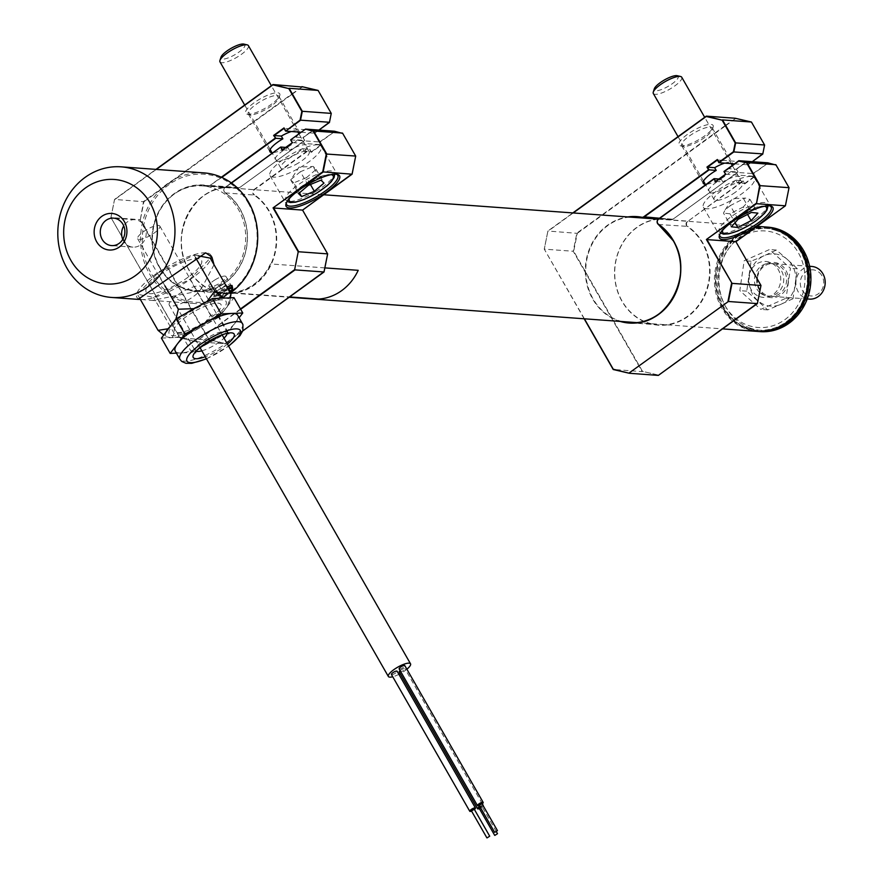 <?xml version="1.0" encoding="UTF-8"?>
<svg xmlns="http://www.w3.org/2000/svg" width="882" height="882" viewBox="0 0 882 882"><rect width="100%" height="100%" fill="white"/><g stroke="black" fill="none" stroke-linecap="round" stroke-linejoin="round"><path stroke-width="0.66" stroke-dasharray="4.41 3.31" d="M722.854 307.399A51.399 45.963 94.2 0 1 737.12 236.266A51.399 45.963 94.2 0 1 800.569 251.039A51.399 45.963 94.2 0 1 786.314 322.173A51.399 45.963 94.2 0 1 722.854 307.399M765.091 226.939A52.38 46.834 -85.8 0 0 721.167 252.825A52.38 46.834 -85.8 0 0 721.674 307.906A52.38 46.834 -85.8 0 0 757.462 331.434M159.234 266.882A52.38 46.834 94.2 0 1 158.738 211.801A52.38 46.834 94.2 0 1 202.651 185.915A52.38 46.834 94.2 0 1 238.438 209.442A52.38 46.834 94.2 0 1 238.945 264.523A52.38 46.834 94.2 0 1 195.032 290.41A52.38 46.834 94.2 0 1 159.234 266.882M725.125 305.756A48.4 43.273 -85.8 0 0 784.881 319.659A48.4 43.273 -85.8 0 0 798.298 252.682A48.4 43.273 -85.8 0 0 738.554 238.779A48.4 43.273 -85.8 0 0 725.125 305.756M225.99 290.233L228.306 284.732L218.681 289.693L214.844 293.056L225.99 290.233M232.694 288.348L228.537 292.758L213.653 296.859L218.957 292.063L226.817 287.036M122.763 239.397A13.748 12.293 -85.8 0 0 123.535 240.962A13.748 12.293 -85.8 0 0 132.928 247.136A13.748 12.293 -85.8 0 0 144.45 240.345A13.748 12.293 -85.8 0 0 144.317 225.891A13.748 12.293 -85.8 0 0 134.924 219.717A13.748 12.293 -85.8 0 0 123.745 225.891M140.315 299.351A42.556 11.466 150.2 0 0 141.363 299.494L141.947 299.538A42.556 11.466 150.2 0 0 192.827 277.576A42.556 11.466 150.2 0 0 210.765 259.01M141.363 299.494L140.359 299.428M214.028 264.71L200.346 290.707L152.421 300.431L141.947 299.538M203.896 172.883A65.477 58.543 -85.8 0 0 149.003 205.23A65.477 58.543 -85.8 0 0 149.631 274.082A65.477 58.543 -85.8 0 0 194.371 303.485A65.477 58.543 -85.8 0 0 230.257 293.056M248.228 203.047A64.166 57.374 94.2 0 1 230.423 291.854A64.166 57.374 94.2 0 1 151.208 273.409A64.166 57.374 94.2 0 1 169.002 184.603A64.166 57.374 94.2 0 1 248.228 203.047M211.063 255.78A42.556 11.466 150.2 0 0 210.754 255.03A42.556 11.466 150.2 0 0 206.289 252.88M188.075 277.224A31.906 8.6 -29.8 0 1 149.708 293.673A31.906 8.6 -29.8 0 1 159.576 275.151A31.906 8.6 -29.8 0 1 197.943 258.691A31.906 8.6 -29.8 0 1 188.075 277.224M205.704 252.836A42.556 11.466 150.2 0 0 156.544 273.563A42.556 11.466 150.2 0 0 139.588 299.185M479.091 804.946L481.737 803.436M479.29 805.52A3.274 0.882 150.2 0 0 482.134 803.899M399.513 669.052A3.274 0.882 150.2 0 0 402.435 668.016A3.274 0.882 150.2 0 0 404.794 666.031M479.18 808.033L481.848 806.324L480.051 806.843M479.378 808.607A3.274 0.882 150.2 0 0 483.248 805.85M482.961 805.343A3.274 0.882 150.2 0 0 482.895 805.343A3.274 0.882 150.2 0 0 479.83 806.457M399.601 672.139A3.274 0.882 150.2 0 0 403.052 670.783A3.274 0.882 150.2 0 0 404.926 668.71A3.274 0.882 150.2 0 0 404.551 668.545A3.274 0.882 150.2 0 0 400.141 670.607M471.572 811.12A3.274 0.882 150.2 0 0 474.417 809.489M391.795 674.642A3.274 0.882 150.2 0 0 394.717 673.616A3.274 0.882 150.2 0 0 397.076 671.621M471.374 810.536L474.02 809.026M158.407 225.406A12.767 3.44 -29.8 0 1 159.829 226.068A12.767 3.44 -29.8 0 1 152.531 234.149A12.767 3.44 -29.8 0 1 139.102 239.408A12.767 3.44 -29.8 0 1 137.669 238.757A12.767 3.44 -29.8 0 1 144.979 230.676A12.767 3.44 -29.8 0 1 158.407 225.406M406.889 669.217A12.767 3.44 -29.8 0 1 400.208 673.661M398.907 674.344A12.767 3.44 -29.8 0 1 392.744 676.77M218.868 298.292A36.669 9.878 150.2 0 0 215.539 299.13A36.669 9.878 150.2 0 0 205.793 302.658L206.95 301.611M230.941 294.235L227.302 306.76A36.669 9.878 150.2 0 0 229.783 301.754A36.669 9.878 150.2 0 0 228.692 298.689L229.684 297.84M220.544 313.805L210.644 315.381L201.625 326.869A36.669 9.878 150.2 0 0 220.544 313.805L227.302 306.76M189.487 332.889L174.206 333.44L171.968 337.883A36.669 9.878 150.2 0 0 189.487 332.889L201.625 326.869M166.025 332.018A36.669 9.878 150.2 0 0 166.588 336.858L163.754 335.017M181.659 334.41A32.733 8.82 150.2 0 0 221.536 310.96A32.733 8.82 150.2 0 0 213.62 301.126A32.733 8.82 150.2 0 0 173.743 324.576A32.733 8.82 150.2 0 0 181.659 334.41M205.793 302.658L199.288 305.878M186.4 313.055A36.669 9.878 150.2 0 0 174.735 321.743L170.513 326.131M166.588 336.858L171.968 337.883M228.692 298.689L225.263 298.028M165.022 285.922L157.691 273.111L137.394 294.246L153.523 297.322L189.961 279.263L210.258 258.128M195.661 257.731L194.117 255.052L157.691 273.111M198.141 255.813L194.117 255.052M210.644 315.381L189.961 279.263M174.206 333.44L153.523 297.322M140.15 299.075L137.394 294.246M174.735 321.743L175.926 319.03M201.173 287.08A18.335 4.939 -29.8 0 1 187.271 300.475A18.335 4.939 -29.8 0 1 169.256 305.106A18.335 4.939 -29.8 0 1 169.168 304.907A18.335 4.939 -29.8 0 1 183.07 291.501A18.335 4.939 -29.8 0 1 201.074 286.882A18.335 4.939 -29.8 0 1 201.173 287.08M176.4 353.153L180.964 352.965A36.008 9.702 150.2 0 0 209.905 342.403A36.008 9.702 150.2 0 0 235.417 322.647A36.008 9.702 150.2 0 0 237.908 315.69M175.22 351.091A36.008 9.702 150.2 0 0 180.964 352.965L191.758 352.513L228.052 332.305L239.132 317.763M228.052 332.305L219.276 316.98L233.995 297.664M191.758 352.513L182.982 337.189L219.276 316.98M161.406 338.093L182.982 337.189M174.272 330.926A26.846 7.232 -29.8 0 1 195.143 311.015A26.846 7.232 -29.8 0 1 221.128 304.83A26.846 7.232 -29.8 0 1 200.258 324.741A26.846 7.232 -29.8 0 1 174.272 330.926M775.895 230.445A51.068 45.666 -85.8 0 0 718.279 264.17A51.068 45.666 -85.8 0 0 747.528 327.994A51.068 45.666 -85.8 0 0 805.156 294.268A51.068 45.666 -85.8 0 0 775.895 230.445M757.98 331.467A52.38 46.834 94.2 0 1 747.76 329.284A52.38 46.834 94.2 0 1 716.305 270.057A52.38 46.834 94.2 0 1 765.598 226.983M767.869 227.148A52.38 46.834 -85.8 0 0 718.102 269.903A52.38 46.834 -85.8 0 0 749.513 329.416A52.38 46.834 -85.8 0 0 760.24 331.632M750.461 328.203A51.068 45.666 94.2 0 1 721.2 264.38A51.068 45.666 94.2 0 1 778.828 230.654A51.068 45.666 94.2 0 1 808.077 294.489A51.068 45.666 94.2 0 1 750.461 328.203M759.645 296.628A18.004 16.096 -85.8 0 0 779.953 284.743A18.004 16.096 -85.8 0 0 769.644 262.241A18.004 16.096 -85.8 0 0 749.325 274.126A18.004 16.096 -85.8 0 0 759.645 296.628M811.738 266.452A16.372 14.641 -85.8 0 0 796.898 277.113A16.372 14.641 -85.8 0 0 801.573 295.878A16.372 14.641 -85.8 0 0 809.356 299.108M760.119 292.857A16.372 14.641 -85.8 0 0 767.902 296.087A16.372 14.641 -85.8 0 0 782.742 285.426A16.372 14.641 -85.8 0 0 778.056 266.662A16.372 14.641 -85.8 0 0 770.284 263.431A16.372 14.641 -85.8 0 0 755.433 274.082A16.372 14.641 -85.8 0 0 760.119 292.857M819.18 272.417A13.098 11.709 94.2 0 1 821.274 290.729A13.098 11.709 94.2 0 1 804.836 293.364A13.098 11.709 94.2 0 1 802.741 275.041A13.098 11.709 94.2 0 1 819.18 272.417M788.144 282.56A17.684 15.81 -85.8 0 0 775.08 262.527A17.684 15.81 -85.8 0 0 756.921 277.455A17.684 15.81 -85.8 0 0 769.997 297.488A17.684 15.81 -85.8 0 0 788.144 282.56M757.495 277.598A16.372 14.641 94.2 0 1 774.297 263.773A16.372 14.641 94.2 0 1 786.402 282.328A16.372 14.641 94.2 0 1 769.6 296.154A16.372 14.641 94.2 0 1 757.495 277.598M793.006 298.711L780.846 304.334A26.195 23.417 94.2 0 1 757.715 300.553A26.195 23.417 -85.8 0 1 749.402 276.231A26.195 23.417 94.2 0 1 764.231 255.681L776.392 250.058L787.361 259.462A26.195 23.417 94.2 0 1 795.663 283.795A26.195 23.417 94.2 0 1 780.846 304.334L767.704 309.88L746.745 291.148L751.089 261.237L764.231 255.681A26.195 23.417 94.2 0 1 787.361 259.462L797.35 268.801L793.006 298.711L786.082 298.204L790.426 268.293L769.468 249.562L744.165 260.73L739.822 290.641L760.78 309.373L786.082 298.204M797.35 268.801L790.426 268.293M776.392 250.058L769.468 249.562M751.089 261.237L744.165 260.73M746.745 291.148L739.822 290.641M767.704 309.88L760.78 309.373M324.852 267.885L270.498 263.927A52.413 46.867 94.2 0 1 230.864 292.659L289.616 296.947M215.384 279.627A9.823 2.646 150.2 0 0 208.957 286.352A9.823 2.646 150.2 0 0 219.563 283.309A9.823 2.646 150.2 0 0 226.001 276.584A9.823 2.646 150.2 0 0 215.384 279.627M221.977 288.138L226.035 284.666L224.667 283.464L219.243 285.735L215.186 289.208L216.553 290.41L221.977 288.138L225.428 294.158L229.088 291.016M226.035 284.666L228.879 289.627M228.471 289.803L224.667 283.464M229.518 291.755L225.902 294.853L219.839 297.388L218.306 296.043L218.626 295.227L220.004 296.429L225.428 294.158M219.243 285.735L222.837 292.163L228.416 289.825M218.626 295.227L222.683 291.755L218.306 296.043L218.626 295.227L215.186 289.208M216.553 290.41L220.004 296.429M687.265 134.505A19.647 5.292 150.2 0 0 680.408 145.806A19.647 5.292 150.2 0 0 704.817 135.795A19.647 5.292 150.2 0 0 713.141 127.063A19.647 5.292 150.2 0 0 705.545 125.189A19.647 5.292 150.2 0 0 687.265 134.505M704.872 137.371A17.684 4.763 -29.8 0 1 682.911 146.379A17.684 4.763 -29.8 0 1 681.643 145.574A17.684 4.763 -29.8 0 1 689.085 136.214A17.684 4.763 -29.8 0 1 712.325 128A17.684 4.763 -29.8 0 1 712.369 129.511A17.684 4.763 -29.8 0 1 704.872 137.371M732.137 165.232A17.684 4.763 -29.8 0 1 729.326 168.76L730.891 171.494A17.684 4.763 -29.8 0 1 726.503 175.121A17.684 4.763 -29.8 0 1 705.291 184.239M769.754 205.848A29.47 7.938 150.2 0 0 768.994 205.616A29.47 7.938 150.2 0 0 767.825 205.451A29.47 7.938 150.2 0 0 732.391 220.643A29.47 7.938 150.2 0 0 719.899 233.73A29.47 7.938 150.2 0 0 719.723 234.502M751.221 176.444A29.47 7.938 150.2 0 0 720.241 188.605A29.47 7.938 150.2 0 0 703.373 207.248A29.47 7.938 150.2 0 0 706.669 208.758A29.47 7.938 150.2 0 0 737.65 196.598A29.47 7.938 150.2 0 0 754.518 177.955A29.47 7.938 150.2 0 0 751.221 176.444M658.413 219.034A3.274 2.933 94.2 0 1 658.468 218.99L687.42 221.106A3.274 2.933 -85.8 0 0 687.431 226.641A53.041 47.419 94.2 0 1 702.248 242.881A53.041 47.419 94.2 0 1 702.756 298.645A53.041 47.419 94.2 0 1 658.292 324.852A53.041 47.419 94.2 0 1 622.053 301.038A53.041 47.419 94.2 0 1 621.545 245.262A53.041 47.419 94.2 0 1 666.009 219.056A53.041 47.419 94.2 0 1 670.849 219.695A3.274 2.933 -85.8 0 0 672.955 219.21L738.025 172.012L736.459 169.278L746.359 162.101L747.925 164.835L752.269 161.682L747.969 164.813M725.776 125.641L735.467 118.618L751.398 122.322L764.429 145.078L762.665 153.876L748.168 164.394L746.602 161.66L736.205 169.19L746.404 162.079M730.891 171.494L738.025 172.012L736.459 169.278L729.326 168.76M735.467 118.618L725.566 125.288M757.34 303.595L658.435 375.059L642.504 371.355L573.686 251.205L577.269 233.344L547.92 231.018L544.282 249.143L573.234 251.26L642.173 371.631L613.177 369.437M658.435 375.059L642.504 371.355M760.979 285.481L757.23 303.408M735.908 241.701L760.802 285.559M785.399 205.804L735.643 241.624M718.918 179.013L721.233 179.178A17.684 4.763 150.2 0 0 710.253 192.993A17.684 4.763 150.2 0 0 735.897 180.248L737.473 182.982L744.606 183.5L743.041 180.766L744.662 183.963L754.573 176.786M735.897 180.248L743.041 180.766L687.728 221.393L743.096 181.229M658.435 224.491A3.274 2.933 94.2 0 0 658.479 224.524L687.728 226.365A2.944 2.635 94.2 0 1 687.728 221.393M584.391 318.81L544.282 249.143L547.92 231.018L572.87 212.926L547.887 231.029L544.249 249.132M715.655 181.383L722.799 181.912L721.233 179.178M725.533 174.217L754.297 176.312M754.364 176.433L744.606 183.5M737.473 182.982A17.684 4.763 150.2 0 0 738.554 176.345A17.684 4.763 150.2 0 0 722.799 181.912M724.331 171.505L752.732 173.567M584.171 318.788L544.282 249.143M725.224 125.542L576.861 233.135L573.234 251.26M724.651 163.137A17.684 4.763 -29.8 0 1 732.38 163.027A17.684 4.763 -29.8 0 1 732.556 163.71M734.508 163.854L747.925 164.835M717.408 159.984L721.63 160.292M722.27 160.337L746.359 162.101M659.504 218.229L672.988 219.199L738.025 172.012M672.944 218.945A2.944 2.635 94.2 0 1 671.048 219.386A53.361 47.716 -85.8 0 0 615.636 284.114A53.361 47.716 -85.8 0 0 689.702 315.139A53.361 47.716 -85.8 0 0 687.728 226.365M754.915 176.532L753.493 173.688L767.99 163.181L775.84 165L788.872 187.756L785.289 205.616M753.14 173.445L767.99 163.181M752.941 173.589L753.493 173.688M738.113 219.287L730.274 205.605L743.559 198.781L751.387 212.452M747.561 214.425L743.283 206.961L750.053 199.453L745.544 198.075L743.559 198.781M755.323 219.012A27.827 7.497 -29.8 0 1 719.216 231.602A27.827 7.497 -29.8 0 1 731.399 216.531A27.827 7.497 -29.8 0 1 767.505 203.94A27.827 7.497 -29.8 0 1 755.323 219.012M750.053 199.453L757.892 213.135M730.274 205.605L725.169 209.828L723.505 213.113L731.332 226.795M743.283 206.961L729.998 213.786L735.081 222.65M729.998 213.786L723.505 213.113M735.356 192.243A16.372 4.41 -29.8 0 1 714.111 199.641A16.372 4.41 -29.8 0 1 721.278 190.777A16.372 4.41 -29.8 0 1 742.523 183.379A16.372 4.41 -29.8 0 1 735.356 192.243M681.731 77.219A16.372 4.41 -29.8 0 1 674.565 86.083A16.372 4.41 -29.8 0 1 653.319 93.492M677.211 75.709A13.748 3.704 -29.8 0 1 672.183 83.779A13.748 3.704 -29.8 0 1 659.504 90.173A13.748 3.704 -29.8 0 1 654.301 88.828M308.226 185.418L300.387 171.736L313.11 166.477L320.938 180.16M310.431 184.503L306.484 177.613L316.153 169.41L313.242 166.422L299.086 167.084L290.718 179.928L298.557 193.61M315.624 191.57A27.827 7.497 -29.8 0 1 285.867 199.994A27.827 7.497 -29.8 0 1 304.411 180.755A27.827 7.497 -29.8 0 1 334.168 172.332A27.827 7.497 -29.8 0 1 315.624 191.57M316.153 169.41L323.981 183.092M300.387 171.736L291.06 179.41M306.484 177.613L293.772 182.872L299.472 192.838M293.772 182.872L290.718 179.928M298.27 163.082A16.372 4.41 -29.8 0 1 280.774 168.032A16.372 4.41 -29.8 0 1 291.677 156.72A16.372 4.41 -29.8 0 1 309.185 151.77A16.372 4.41 -29.8 0 1 298.27 163.082M248.382 45.61A16.372 4.41 -29.8 0 1 237.479 56.933A16.372 4.41 -29.8 0 1 219.982 61.883M243.873 44.1A13.748 3.704 -29.8 0 1 235.703 54.232A13.748 3.704 -29.8 0 1 220.963 57.22M253.928 102.896A19.647 5.292 150.2 0 0 247.07 114.197A19.647 5.292 150.2 0 0 271.469 104.186A19.647 5.292 150.2 0 0 279.803 95.454A19.647 5.292 150.2 0 0 272.207 93.58A19.647 5.292 150.2 0 0 253.928 102.896M271.535 105.763A17.684 4.763 -29.8 0 1 249.573 114.77A17.684 4.763 -29.8 0 1 248.294 113.965A17.684 4.763 -29.8 0 1 255.747 104.605A17.684 4.763 -29.8 0 1 278.977 96.403A17.684 4.763 -29.8 0 1 279.032 97.902A17.684 4.763 -29.8 0 1 271.535 105.763M298.789 133.623A17.684 4.763 -29.8 0 1 295.977 137.151L297.543 139.885A17.684 4.763 -29.8 0 1 293.155 143.512A17.684 4.763 -29.8 0 1 271.954 152.63M336.417 174.239A29.47 7.938 150.2 0 0 335.656 174.008A29.47 7.938 150.2 0 0 334.487 173.842A29.47 7.938 150.2 0 0 299.053 189.035A29.47 7.938 150.2 0 0 286.562 202.121A29.47 7.938 150.2 0 0 286.374 202.893M317.873 144.835A29.47 7.938 150.2 0 0 286.893 156.996A29.47 7.938 150.2 0 0 270.035 175.639A29.47 7.938 150.2 0 0 273.332 177.15A29.47 7.938 150.2 0 0 304.312 164.989A29.47 7.938 150.2 0 0 321.169 146.346A29.47 7.938 150.2 0 0 317.873 144.835M285.603 147.404L287.896 147.57A17.684 4.763 150.2 0 0 276.915 161.384A17.684 4.763 150.2 0 0 302.559 148.639L304.125 151.373L311.269 151.891L309.703 149.157L254.082 189.498A3.274 2.933 -85.8 0 0 254.082 195.032L254.391 194.757A2.944 2.635 94.2 0 1 254.38 189.784L309.758 149.62L311.324 152.354L321.224 145.177M225.142 192.915L254.082 195.032A53.041 47.419 94.2 0 1 268.911 211.272A53.041 47.419 94.2 0 1 269.418 267.037A53.041 47.419 94.2 0 1 224.954 293.243A53.041 47.419 94.2 0 1 188.715 269.429A53.041 47.419 94.2 0 1 188.208 213.653A53.041 47.419 94.2 0 1 232.672 187.447A53.041 47.419 94.2 0 1 237.512 188.087L208.56 185.981A53.041 47.419 -85.8 0 0 203.72 185.341A53.041 47.419 -85.8 0 0 159.256 211.548A53.041 47.419 -85.8 0 0 159.763 267.312A53.041 47.419 -85.8 0 0 196.002 291.137A53.041 47.419 -85.8 0 0 240.466 264.931A53.041 47.419 -85.8 0 0 239.959 209.155A53.041 47.419 -85.8 0 0 225.142 192.915A3.274 2.933 94.2 0 1 225.13 187.381L225.142 187.645A2.944 2.635 -85.8 0 0 225.142 192.629A53.361 47.716 94.2 0 1 227.115 281.402A53.361 47.716 94.2 0 1 153.049 250.367A53.361 47.716 94.2 0 1 208.472 185.639A2.944 2.635 -85.8 0 0 210.357 185.198L221.349 177.238M237.512 188.087L237.71 187.778A53.361 47.716 -85.8 0 0 189.421 211.173A53.361 47.716 -85.8 0 0 188.616 269.616A53.361 47.716 -85.8 0 0 254.501 284.952A53.361 47.716 -85.8 0 0 269.297 211.096A53.361 47.716 -85.8 0 0 254.391 194.757M292.427 94.032L302.118 87.009L318.049 90.714L331.081 113.469L329.328 122.267L314.819 132.785L313.253 130.051L314.587 133.226L318.92 130.073M297.543 139.885L304.687 140.403L302.857 137.581L313.253 130.051L284.291 128.397M324.003 271.987L225.086 343.451L209.155 339.746L140.348 219.596L143.931 201.735L114.572 199.409L110.945 217.534L139.885 219.651L208.836 340.022L179.884 337.916L110.945 217.534L114.572 199.409L155.982 169.388M302.118 87.009L292.229 93.679M140.348 219.596L143.523 201.526L291.876 93.933M110.945 217.534L179.917 337.608L196.047 341.676L224.998 343.793L242.759 330.915L225.042 343.782M209.155 339.746L224.998 343.793M327.63 253.873L323.881 271.799M302.559 210.092L327.465 253.95M352.061 174.195L302.305 210.015M355.7 156.07L351.951 174.008M302.559 148.639L309.758 149.62M225.097 187.392L231.282 182.905L225.13 187.381L254.38 189.784M240.466 308.965L196.047 341.676L179.884 337.916L196.036 341.676L240.676 309.317M221.779 177.425L210.357 185.198M282.659 149.808L289.461 150.304L287.896 147.57M292.438 142.619L320.949 144.703M321.026 144.824L311.269 151.891M304.125 151.373A17.684 4.763 150.2 0 0 305.205 144.736A17.684 4.763 150.2 0 0 289.461 150.304M290.663 139.885L319.383 141.958M210.666 185.485L239.617 187.601L304.687 140.403L303.121 137.669L313.022 130.492M295.977 137.151L303.121 137.669L313.066 130.47M291.303 131.528A17.684 4.763 -29.8 0 1 299.031 131.418A17.684 4.763 -29.8 0 1 299.219 132.102M301.137 132.245L314.587 133.226M304.709 140.403L239.617 187.601L304.687 140.403M239.606 187.337A2.944 2.635 94.2 0 1 237.71 187.778M321.577 144.924L320.155 142.079L334.653 131.572L342.492 133.391L355.523 156.147M319.802 141.837L334.653 131.572M319.604 141.98L320.155 142.079M227.159 333.793A18.335 4.939 150.2 0 0 227.181 332.492A18.335 4.939 150.2 0 0 227.082 332.293A18.335 4.939 150.2 0 0 209.078 336.913A18.335 4.939 150.2 0 0 195.176 350.319A18.335 4.939 150.2 0 0 195.264 350.518A18.335 4.939 150.2 0 0 196.521 351.334M201.857 350.827A18.335 4.939 150.2 0 0 224.017 338.137M242.605 323.903A36.008 9.702 -29.8 0 1 215.307 350.22A36.008 9.702 -29.8 0 1 179.928 359.305M206.355 358.676A30.771 8.291 150.2 0 0 228.515 345.987M227.413 344.068A23.571 6.35 -29.8 0 1 205.252 356.758M227.997 289.109A9.162 2.47 150.2 0 0 222.418 291.788A9.162 2.47 150.2 0 0 216.564 298.237A9.162 2.47 150.2 0 0 226.321 295.227A9.162 2.47 150.2 0 0 229.993 292.592M232.583 288.072A9.823 2.646 -29.8 0 1 226.145 294.797A9.823 2.646 -29.8 0 1 215.539 297.84A9.823 2.646 -29.8 0 1 221.966 291.115A9.823 2.646 -29.8 0 1 227.578 288.381M629.605 217.06A53.041 47.419 -85.8 0 0 593.112 298.921A53.041 47.419 -85.8 0 0 621.986 321.544M620.156 321.412A53.361 47.716 94.2 0 1 592.715 299.097A53.361 47.716 94.2 0 1 627.786 216.928M577.269 233.344L725.423 125.894M573.212 212.948L548.031 231.216M670.849 219.695L658.7 218.813M722.722 230.18A25.214 6.791 -29.8 0 1 733.78 218.835A25.214 6.791 -29.8 0 1 764.507 206.245M289.373 198.571A25.214 6.791 -29.8 0 1 306.197 183.456A25.214 6.791 -29.8 0 1 331.169 174.636M143.931 201.735L292.085 94.286M156.323 169.41L114.682 199.608M231.492 183.048L225.142 187.645M202.651 185.915L323.738 194.757M658.27 219.155L757.087 226.365M195.032 290.41L289.164 297.267M636.793 322.625L722.501 328.876M228.306 284.732L232.054 285.481M134.924 219.717L113.58 218.152M194.371 303.485L152.421 300.431M210.754 255.03L211.923 257.081M214.844 293.056L213.687 296.848M132.928 247.136L111.584 245.582M496.379 831.693L481.848 806.324M482.278 803.778L404.926 668.71M159.829 226.068L222.253 335.05M137.669 238.757L200.093 347.74M229.783 301.754L230.389 297.818M169.256 305.106L195.661 351.576M227.799 333.175L201.074 286.882M206.465 358.875L228.625 346.185M807.239 298.954L767.902 296.087M809.621 266.298L770.284 263.431M208.957 286.352L215.539 297.84C218.339 298.182 212.959 301.17 226.343 295.238L230.015 292.626M226.001 276.584L231.084 285.459M222.87 292.174L218.493 295.933M682.911 146.379L680.408 145.806M681.643 145.574L703.263 183.335M719.899 233.73L719.392 235.362M703.373 207.248L719.988 236.244M658.292 324.852L629.351 322.746M671.147 219.739L658.678 218.824M666.009 219.056L643.441 217.413M641.809 217.292L637.058 216.95M754.518 177.955L771.122 206.961M768.994 205.616L770.67 206.002M712.325 128L728.124 155.585M728.323 155.949L732.38 163.027M712.369 129.511L713.141 127.063M672.988 219.199L738.058 172.012M725.169 209.828L732.435 198.693L745.544 198.075M719.216 231.602L720.517 233.046M768.09 205.804L767.505 203.94M714.111 199.641L705.611 184.79M703.505 181.119L678.026 136.644M742.523 183.379L732.269 165.474M731.211 163.611L704.685 117.306M285.867 199.994L287.179 201.438M334.752 174.195L334.168 172.332M280.774 168.032L272.262 153.181M270.168 149.51L244.689 105.035M309.185 151.77L298.921 133.855M297.862 132.002L271.347 85.697M249.573 114.77L247.07 114.197M248.294 113.965L269.925 151.726M286.562 202.121L286.044 203.753M270.035 175.639L286.639 204.635M203.72 185.341L232.672 187.447C195.44 182.574 167.018 235.428 188.748 269.44C197.403 283.784 209.475 291.71 224.954 293.243L196.002 291.137M314.631 133.204L318.942 130.073M110.912 217.523L114.539 199.431L155.96 169.388M321.169 146.346L337.784 175.353M335.656 174.008L337.321 174.393M278.977 96.403L299.031 131.418M279.032 97.902L279.803 95.454"/><path stroke-width="1.32" d="M722.501 328.876L757.462 331.434A52.38 46.834 -85.8 0 0 801.385 305.547A52.38 46.834 -85.8 0 0 800.878 250.466A52.38 46.834 -85.8 0 0 765.091 226.939L757.087 226.365M226.817 287.036L232.054 285.481L232.694 288.348M70.935 260.444A52.38 46.834 -85.8 0 0 135.608 275.493A52.38 46.834 -85.8 0 0 150.138 203.003A52.38 46.834 -85.8 0 0 85.466 187.943A52.38 46.834 -85.8 0 0 70.935 260.444M165.882 196.245A65.477 58.543 94.2 0 1 166.511 265.096A65.477 58.543 94.2 0 1 111.617 297.454A65.477 58.543 94.2 0 1 66.878 268.051A65.477 58.543 94.2 0 1 66.249 199.2A65.477 58.543 94.2 0 1 121.143 166.841A65.477 58.543 94.2 0 1 165.882 196.245M124.395 221.669A18.335 16.394 -85.8 0 0 101.761 216.399A18.335 16.394 -85.8 0 0 96.678 241.778A18.335 16.394 -85.8 0 0 119.313 247.037A18.335 16.394 -85.8 0 0 124.395 221.669M122.973 224.337A13.748 12.293 -85.8 0 0 113.58 218.152A13.748 12.293 -85.8 0 0 102.047 224.954A13.748 12.293 -85.8 0 0 102.18 239.408A13.748 12.293 -85.8 0 0 111.584 245.582A13.748 12.293 -85.8 0 0 123.105 238.79A13.748 12.293 -85.8 0 0 122.973 224.337M123.745 225.891A13.748 12.293 -85.8 0 0 122.763 239.397M140.359 299.428L138.209 299.373M111.617 297.454L138.066 299.384L205.704 252.836L211.923 257.081L214.028 264.71M230.257 293.056A65.477 58.543 -85.8 0 0 248.636 202.287A65.477 58.543 -85.8 0 0 203.896 172.883L121.143 166.841M210.765 259.01A42.556 11.466 150.2 0 0 211.063 255.78M139.588 299.185A42.556 11.466 150.2 0 0 140.315 299.351M494.769 832.299L497.426 830.59L494.769 832.299M481.737 803.436L479.091 804.946M482.134 803.899A3.274 0.882 150.2 0 0 483.171 802.422A3.274 0.882 150.2 0 0 482.807 802.256A3.274 0.882 150.2 0 0 479.367 803.601A3.274 0.882 150.2 0 0 477.493 805.674A3.274 0.882 150.2 0 0 477.857 805.839A3.274 0.882 150.2 0 0 479.29 805.52M404.794 666.031A3.274 0.882 150.2 0 0 404.827 665.623A3.274 0.882 150.2 0 0 404.463 665.458A3.274 0.882 150.2 0 0 401.023 666.814A3.274 0.882 150.2 0 0 399.149 668.887A3.274 0.882 150.2 0 0 399.513 669.052M494.857 835.386L497.514 833.677L494.857 835.386M479.83 806.457A3.274 0.882 150.2 0 0 477.581 808.761A3.274 0.882 150.2 0 0 477.945 808.926A3.274 0.882 150.2 0 0 479.378 808.607M400.141 670.607A3.274 0.882 150.2 0 0 399.237 671.963A3.274 0.882 150.2 0 0 399.601 672.139M480.051 806.843L479.18 808.033M474.417 809.489A3.274 0.882 150.2 0 0 475.453 808.022A3.274 0.882 150.2 0 0 475.089 807.846A3.274 0.882 150.2 0 0 471.65 809.202A3.274 0.882 150.2 0 0 469.775 811.275A3.274 0.882 150.2 0 0 470.139 811.44A3.274 0.882 150.2 0 0 471.572 811.12M397.076 671.621A3.274 0.882 150.2 0 0 397.12 671.224A3.274 0.882 150.2 0 0 396.746 671.059A3.274 0.882 150.2 0 0 393.306 672.404A3.274 0.882 150.2 0 0 391.432 674.476A3.274 0.882 150.2 0 0 391.795 674.642M487.051 837.9L489.708 836.191L487.051 837.9M474.02 809.026L471.374 810.536M392.744 676.77A12.767 3.44 -29.8 0 1 389.8 677.144A12.767 3.44 -29.8 0 1 388.367 676.494A12.767 3.44 -29.8 0 1 395.676 668.413A12.767 3.44 -29.8 0 1 409.105 663.154A12.767 3.44 -29.8 0 1 410.527 663.804A12.767 3.44 -29.8 0 1 406.889 669.217M400.208 673.661A12.767 3.44 -29.8 0 1 398.907 674.344M206.95 301.611L214.8 291.159L223.311 297.664A36.669 9.878 150.2 0 0 218.868 298.292M229.684 297.84L230.941 294.235L210.258 258.128L198.141 255.813M163.754 335.017L158.076 330.364L167.977 328.788A36.669 9.878 150.2 0 0 166.025 332.018M199.288 305.878L193.654 308.667A36.669 9.878 150.2 0 0 186.4 313.055M170.513 326.131L167.977 328.788M225.263 298.028L223.311 297.664M175.926 319.03L178.373 309.218L165.022 285.922M178.373 309.218L193.654 308.667M214.8 291.159L195.661 257.731M158.076 330.364L140.15 299.075M237.908 315.69A36.008 9.702 150.2 0 0 237.721 315.304A36.008 9.702 150.2 0 0 231.988 313.43A36.008 9.702 150.2 0 0 203.047 323.992A36.008 9.702 150.2 0 0 177.536 343.76A36.008 9.702 150.2 0 0 175.044 350.705A36.008 9.702 150.2 0 0 175.22 351.091L179.928 359.305A36.008 9.702 -29.8 0 1 179.741 358.908A36.008 9.702 -29.8 0 1 207.05 332.591A36.008 9.702 -29.8 0 1 242.429 323.507A36.008 9.702 -29.8 0 1 242.605 323.903M239.132 317.763L242.77 312.989L221.195 313.882L212.419 298.568L176.124 318.777L161.406 338.093L170.182 353.417L176.4 353.153M221.195 313.882L184.9 334.102L176.124 318.777M184.9 334.102L170.182 353.417M242.77 312.989L233.995 297.664L212.419 298.568M765.598 226.983A52.38 46.834 94.2 0 1 766.116 227.016A52.38 46.834 94.2 0 1 776.844 229.232A52.38 46.834 94.2 0 1 808.254 288.745A52.38 46.834 94.2 0 1 758.487 331.5A52.38 46.834 94.2 0 1 757.98 331.467M758.487 331.5L760.24 331.632A52.38 46.834 -85.8 0 0 810.007 288.877A52.38 46.834 -85.8 0 0 778.597 229.364A52.38 46.834 -85.8 0 0 767.869 227.148L766.116 227.016M807.239 298.954L809.356 299.108A16.372 14.641 -85.8 0 0 824.207 288.447A16.372 14.641 -85.8 0 0 819.521 269.683A16.372 14.641 -85.8 0 0 811.738 266.452L809.621 266.298M324.852 267.885L358.213 270.322A52.413 46.867 94.2 0 1 318.589 299.064L289.616 296.947M229.088 291.016L228.471 289.803M228.416 289.825L229.485 290.685M228.901 289.616L230.434 290.961L229.518 291.755M705.291 184.239A17.684 4.763 -29.8 0 1 703.263 183.335A17.684 4.763 -29.8 0 1 710.705 173.975A17.684 4.763 -29.8 0 1 716.217 170.424L714.652 167.69A17.684 4.763 -29.8 0 1 724.651 163.137M719.723 234.502A29.47 7.938 150.2 0 0 719.988 236.244A29.47 7.938 150.2 0 0 723.273 237.754A29.47 7.938 150.2 0 0 758.707 222.562A29.47 7.938 150.2 0 0 771.122 206.961A29.47 7.938 150.2 0 0 769.754 205.848M759.92 223.697A30.771 8.291 -29.8 0 1 731.288 238.305A30.771 8.291 -29.8 0 1 719.392 235.362A30.771 8.291 -29.8 0 1 732.435 221.691A30.771 8.291 -29.8 0 1 770.67 206.002A30.771 8.291 -29.8 0 1 759.92 223.697M658.435 224.491A3.274 2.933 94.2 0 1 658.413 219.034L658.479 219.254A2.944 2.635 -85.8 0 0 658.49 224.237A53.361 47.716 94.2 0 1 673.396 240.577A53.361 47.716 94.2 0 1 671.356 300.983A53.361 47.716 94.2 0 1 620.156 321.412M735.643 142.884L764.595 145.001L751.431 122.025L722.49 119.908L735.643 142.884L733.835 151.947L718.984 162.718L717.408 159.984L707.518 167.161L709.084 169.895L644.003 217.093A3.274 2.933 94.2 0 1 641.909 217.578L641.809 217.248A2.944 2.635 -85.8 0 0 643.706 216.807L708.533 169.796L706.967 167.062L717.353 159.521L718.929 162.255L733.427 151.737L735.191 142.95L722.16 120.195L706.228 116.479L573.212 212.948M762.809 154.052L752.291 161.682L762.665 153.876L733.835 151.947M722.16 120.195L706.317 116.148L735.268 118.254L751.442 122.025M584.391 318.81L613.266 369.216L629.395 373.284L658.336 375.401L757.23 303.408M658.38 375.39L757.373 303.595L760.979 285.481L735.908 241.701L706.956 239.595L732.027 283.365L760.979 285.481L757.373 303.584L728.389 301.49L629.197 372.932L728.389 301.49L732.027 283.365L706.405 239.485L756.458 203.687L759.634 185.628L789.037 187.679L775.873 164.702L746.933 162.586L760.086 185.573L756.458 203.687L785.399 205.804L789.037 187.679M718.984 162.718L734.508 163.854M714.652 167.69L706.967 167.062M716.217 170.424L708.533 169.796M659.504 218.229L643.706 216.807M718.918 179.013L714.089 178.66L658.435 219.001L714.045 178.671M759.634 185.628L746.602 162.872L738.752 161.042L724.331 171.505M725.82 174.294L715.423 181.835L725.82 174.294L723.99 171.472L738.84 160.7L767.792 162.817L775.84 165L767.792 162.817M658.479 219.254L713.858 179.101L715.666 181.394M621.986 321.544A53.041 47.419 -85.8 0 0 629.351 322.746C666.572 327.619 695.005 274.765 673.264 240.753A53.041 47.419 -85.8 0 0 658.479 224.524L658.49 224.237M714.089 178.66L715.655 181.383M752.732 173.567L754.507 176.323M738.84 160.7L746.933 162.586M613.177 369.437L584.171 318.788M732.556 163.71A17.684 4.763 -29.8 0 1 732.137 165.232M762.776 154.063L764.595 145.001M721.63 160.292L722.27 160.337M751.111 220.632L757.892 213.135L751.387 212.452L738.113 219.287L731.332 226.795L737.837 227.468L751.111 220.632L747.561 214.425M735.081 222.65L737.837 227.468M678.026 136.644L653.319 93.492A16.372 4.41 -29.8 0 1 653.275 92.092A16.372 4.41 -29.8 0 1 660.486 84.628A16.372 4.41 -29.8 0 1 680.551 76.48A16.372 4.41 -29.8 0 1 681.731 77.219L704.685 117.306M653.275 92.092L654.301 88.828A13.748 3.704 -29.8 0 1 660.364 82.555A13.748 3.704 -29.8 0 1 677.211 75.709L680.551 76.48M314.323 191.295L323.981 183.092L320.938 180.16L308.226 185.418L298.557 193.61L301.6 196.554L314.323 191.295L310.431 184.503M299.472 192.838L301.6 196.554M244.689 105.035L219.982 61.883A16.372 4.41 -29.8 0 1 219.927 60.483A16.372 4.41 -29.8 0 1 230.886 50.572A16.372 4.41 -29.8 0 1 247.203 44.872A16.372 4.41 -29.8 0 1 248.382 45.61L271.347 85.697M219.927 60.483L220.963 57.22A13.748 3.704 -29.8 0 1 230.158 48.885A13.748 3.704 -29.8 0 1 243.873 44.1L247.203 44.872M271.954 152.63A17.684 4.763 -29.8 0 1 269.925 151.726A17.684 4.763 -29.8 0 1 277.367 142.366A17.684 4.763 -29.8 0 1 282.879 138.816L281.314 136.082A17.684 4.763 -29.8 0 1 291.303 131.528M286.374 202.893A29.47 7.938 150.2 0 0 286.639 204.635A29.47 7.938 150.2 0 0 289.935 206.145A29.47 7.938 150.2 0 0 325.37 190.953A29.47 7.938 150.2 0 0 337.784 175.353A29.47 7.938 150.2 0 0 336.417 174.239M326.583 192.089A30.771 8.291 -29.8 0 1 297.94 206.697A30.771 8.291 -29.8 0 1 286.044 203.753A30.771 8.291 -29.8 0 1 299.097 190.082A30.771 8.291 -29.8 0 1 337.321 174.393A30.771 8.291 -29.8 0 1 326.583 192.089M318.92 130.073L329.328 122.267L300.078 120.128L301.842 111.341L288.811 88.586L272.88 84.87L156.323 169.41M302.118 87.009L272.979 84.54L288.811 88.586M327.663 253.884L324.036 271.976L242.748 330.937L323.881 271.799M327.63 253.873L302.559 210.092L273.618 207.987L298.678 251.756L327.63 253.873L324.003 271.987L295.051 269.881L240.676 309.317M240.466 308.965L294.643 269.671L298.226 251.811L273.067 207.876L322.713 171.869L326.285 154.019L355.7 156.07L352.105 174.184L302.592 210.092L351.951 174.008M322.713 171.869L352.061 174.195L355.7 156.07L342.536 133.094L313.584 130.977L326.748 153.964L323.11 172.078L273.067 207.876M326.285 154.019L313.253 131.264L305.503 129.103L334.454 131.209L342.492 133.391L334.454 131.209M280.708 147.062L231.282 182.905L280.752 147.051L282.086 150.227L292.471 142.686L290.652 139.863L305.503 129.103L313.253 131.264M294.643 269.671L298.226 251.811M302.305 111.286L331.257 113.392L318.093 90.416L289.142 88.299L302.305 111.286L300.486 120.338L285.636 131.109L300.078 120.128M285.559 130.977L284.07 128.375L274.17 135.552L275.735 138.298L273.618 135.453L284.015 127.912L285.581 130.646M285.603 147.404L280.752 147.051L231.492 183.048M280.752 147.051L282.659 149.808M282.317 149.786L292.438 142.619M292.218 142.608L290.663 139.885M319.383 141.958L321.169 144.714M299.219 132.102A17.684 4.763 -29.8 0 1 298.789 133.623M318.093 90.416L301.92 86.645M329.438 122.455L331.257 113.392M285.636 131.109L301.137 132.245M274.17 135.552L281.314 136.082M221.779 177.425L275.735 138.298L282.879 138.816M205.252 356.758A23.571 6.35 -29.8 0 1 193.103 357.243A23.571 6.35 -29.8 0 1 211.437 339.757A23.571 6.35 -29.8 0 1 234.259 334.322A23.571 6.35 -29.8 0 1 227.413 344.068M196.521 351.334A18.335 4.939 150.2 0 0 201.857 350.827M224.017 338.137A18.335 4.939 150.2 0 0 227.159 333.793M228.515 345.987A30.771 8.291 150.2 0 0 240.543 330.827A30.771 8.291 150.2 0 0 210.754 337.916A30.771 8.291 150.2 0 0 186.819 360.738A30.771 8.291 150.2 0 0 206.355 358.676M227.578 288.381A9.823 2.646 -29.8 0 1 232.583 288.072L231.084 285.459M229.993 292.592A9.162 2.47 150.2 0 0 227.997 289.109M629.351 322.746A53.041 47.419 -85.8 0 0 673.815 296.539A53.041 47.419 -85.8 0 0 673.297 240.764M627.786 216.928A53.361 47.716 94.2 0 1 641.809 217.248M658.7 218.813L641.909 217.578A53.041 47.419 -85.8 0 0 637.058 216.95A53.041 47.419 -85.8 0 0 629.605 217.06M751.431 122.025L735.268 118.254M735.908 241.701L785.399 205.804L735.93 241.701M706.405 239.485L756.05 203.477M727.992 301.28L731.564 283.42M629.373 373.284L613.222 369.525L629.384 373.284M706.273 116.159L572.848 212.926L706.25 116.192M715.611 181.405L725.533 174.217L723.99 171.472M764.507 206.245A25.214 6.791 -29.8 0 1 755.444 221.084A25.214 6.791 -29.8 0 1 732.049 232.848A25.214 6.791 -29.8 0 1 722.722 230.18M331.169 174.636A25.214 6.791 -29.8 0 1 316.351 193.246A25.214 6.791 -29.8 0 1 289.373 198.571M290.652 139.863L305.426 129.147M155.982 169.388L272.902 84.584L155.96 169.388M221.349 177.238L275.184 138.187M323.738 194.757L658.27 219.155M289.164 297.267L636.793 322.625M497.426 830.59L481.748 803.237M483.171 802.422L404.827 665.623M477.493 805.674L399.149 668.887M494.582 832.222L478.915 804.858M497.514 833.677L496.379 831.693M483.259 805.509L482.278 803.778M477.581 808.761L399.237 671.963M494.67 835.309L479.003 807.945M475.453 808.022L397.12 671.224M489.708 836.191L474.042 808.827M486.864 837.812L471.197 810.459M469.775 811.275L391.432 674.476M222.253 335.05L410.527 663.804M200.093 347.74L388.367 676.494M230.389 297.818L230.908 294.412M195.506 351.036L195.65 352.69C189.542 353.583 224.535 330.353 228.758 333.727L227.799 333.175M237.721 315.304L242.947 324.62L242.837 330.706L239.992 335.656L228.625 346.185M179.928 359.305L181.78 361.466L185.904 363.296L191.725 363.34L206.465 358.875M230.015 292.626L232.528 289.715L232.583 288.072M641.898 217.578L637.058 216.95M718.929 162.685L717.364 159.951M725.533 174.217L723.968 171.483M673.264 240.753L658.446 224.513M658.678 218.824L642.206 217.622M643.441 217.413L641.809 217.292M720.517 233.046L723.67 234.16L728.951 233.796L737.826 230.974L748.101 225.902L755.72 221.029L764.462 213.466L766.943 210.114L768.09 205.804M705.611 184.79L703.505 181.119M732.269 165.474L731.211 163.611M287.179 201.438L290.332 202.551L295.602 202.187L304.477 199.365L316.451 193.301L327.057 185.782L331.147 181.824L334.113 177.502L334.752 174.195M272.262 153.181L270.168 149.51M298.921 133.855L297.862 132.002M318.942 130.073L329.471 122.444M290.63 139.863L305.459 129.114"/></g></svg>
